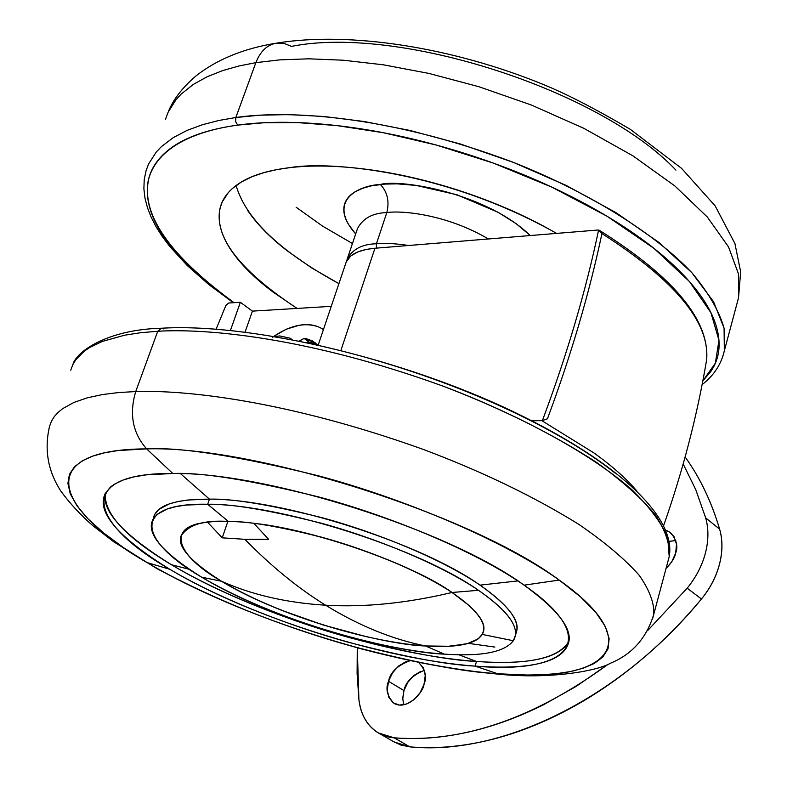 <?xml version="1.0" encoding="UTF-8"?>
<svg xmlns="http://www.w3.org/2000/svg" width="787" height="787" viewBox="0 0 787 787"><rect width="100%" height="100%" fill="white"/><g stroke="black" fill="none" stroke-linecap="round" stroke-linejoin="round"><path stroke-width="1.18" d="M425.58 645.96C392.487 639.388 359.157 625.803 325.602 605.213C286.694 602.832 251.988 594.844 221.481 581.249C237.103 590.752 257.054 600.402 281.333 610.191L323.26 625.006L366.181 636.624C389.211 641.769 409.014 644.887 425.58 645.96L447.587 646.373L466.061 643.982L473.262 641.612L478.742 638.424L482.303 634.44L483.798 629.728L483.179 624.376L480.464 618.493L475.781 612.217L469.308 605.705L452.023 592.483C475.259 608.597 485.795 621.405 483.631 630.938L482.559 633.978L478.063 638.936L474.827 640.874L466.829 643.796L457.375 645.566L447.065 646.393L425.58 645.96C391.956 645.429 290.767 622.576 221.481 581.249C251.988 594.844 286.694 602.832 325.602 605.213C364.627 607.475 406.771 603.236 452.023 592.483C415.477 565.745 314.633 529.317 253.945 523.404C291.279 526.414 391.513 552.533 452.023 592.483C406.771 603.236 364.627 607.475 325.602 605.213C298.027 588.155 271.122 566.187 244.905 539.321C271.122 566.187 298.027 588.155 325.602 605.213C359.157 625.803 392.487 639.388 425.58 645.96C365.68 642.143 273.433 612.916 221.481 581.249C191.261 562.085 177.685 547.201 180.744 536.596C184.237 528.244 193.189 523.463 207.611 522.253C164.109 525.962 177.892 556.694 221.481 581.249L201.629 577.166C264.019 614.903 372.585 649.295 444.311 654.115L425.58 645.96L444.311 654.115C481.506 656.692 504.516 652.226 513.34 640.736C520.778 628.557 509.159 611.755 478.496 590.309L452.023 592.483C477.788 610.181 487.881 624.16 482.303 634.44L513.34 640.736L482.303 634.44C475.525 644.169 456.617 648.006 425.58 645.96C394.366 645.389 295.479 624.73 221.481 581.249C191.566 562.42 177.99 547.536 180.744 536.596C187.739 524.89 203.617 519.843 228.378 521.447C289.006 521.85 401.823 557.717 452.023 592.483L478.496 590.309C418.664 548.086 280.447 504.113 207.679 504.26L228.378 521.447C247.266 521.073 278.214 526.296 321.234 537.098C364.145 548.628 419.117 570.457 452.023 592.483C475.446 608.823 485.982 621.641 483.631 630.938L482.303 634.44L477.935 639.024L467.557 643.599L449.692 646.265L425.58 645.96M706.569 360.19C710.208 322.739 675.335 280.536 601.937 233.582C589.345 293.148 571.185 354.898 547.437 418.822L541.781 420.632L594.106 453.046C609.197 463.917 621.582 474.482 631.282 484.743L636.811 490.881M253.945 523.404L268.534 539.272L244.905 539.321L222.239 537.836L207.611 522.253L222.239 537.836L227.856 521.437L222.239 537.836L244.905 539.321L268.534 539.272L253.945 523.404M531.963 420.779L541.781 420.632L531.963 420.779M345.67 263.625C348.149 255.018 357.908 249.882 374.937 248.249L340.938 350.372L374.937 248.249L598.022 230.011L374.937 248.249L366.417 249.4L357.967 251.85L350.795 255.942L346.241 261.894L318.233 344.981M331.258 306.35L252.42 311.121L331.258 306.35M240.369 302.277L252.42 311.121L245.082 332.065L252.42 311.121L240.369 302.277L228.643 303.025L240.369 302.277L230.443 330.412L240.369 302.277M216.14 329.133L225.908 305.395L228.643 303.025L225.908 305.395L216.14 329.133M600.52 231.309L601.937 233.582L598.592 230.03C585.774 291.22 567.043 354.721 542.4 420.553L541.781 420.632M706.746 358.449C709.028 321.273 674.085 279.651 601.937 233.582C589.345 293.148 571.185 354.898 547.437 418.822L542.4 420.553C567.034 354.73 585.764 291.22 598.592 230.03L599.399 230.335C674.095 277.231 709.825 320.447 706.598 359.984C697.252 415.418 682.949 470.567 663.687 525.431M292.095 339.551L290.019 338.164L279.7 335.941L275.332 336.531M298.991 341.322L304.107 338.4L308.947 341.981L306.635 342.463L308.947 341.981L304.107 338.4L315.538 342.965M317.269 344.519L308.947 341.981M272.44 337.318C288.947 325.739 303.998 322.168 317.574 326.575M323.427 329.576L323.427 329.576C316.669 325.041 308.514 323.614 298.962 325.316L286.399 329.182L273.876 336.285M299.257 340.958L304.107 338.4L306.379 338.754L312.498 340.948L317.574 344.834M358.902 699.427L357.259 647.78L357.101 673.761L358.902 699.427C360.102 710.317 363.83 719.229 370.116 726.175C376.422 733.11 384.44 736.996 394.169 737.832L409.83 746.863C500.473 756.012 619.408 699.23 701.443 598.996C710.14 588.381 716.15 576.792 719.485 564.21C722.663 551.618 722.702 539.931 719.623 529.159C711.478 501.742 699.987 477.67 685.133 456.962L688.851 462.333C701.955 481.821 712.215 504.093 719.623 529.159L705.673 517.895L719.623 529.159C722.771 539.921 722.722 551.598 719.485 564.21C716.2 576.812 710.189 588.41 701.443 598.996L687.179 588.184L701.443 598.996C680.844 623.816 658.404 646.038 634.115 665.664C609.817 685.231 584.721 701.463 558.849 714.35C532.976 727.178 507.379 736.317 482.067 741.748C456.775 747.129 432.702 748.831 409.83 746.863L394.169 737.832L378.527 733.002C367.332 726.096 360.79 714.901 358.902 699.427M675.708 553.005C674.862 557.629 671.636 562.794 666.028 568.499L671.764 561.8L675.708 553.005C678.246 546.414 676.525 539.646 670.554 532.701L665.871 530.251L668.645 531.432L673.997 536.557L676.486 544.132L675.708 553.005M418.733 662.516L418.645 662.457C425.334 669.511 427.134 676.79 424.026 684.277C423.396 692.117 407.253 710.877 394.061 703.401C387.145 696.239 385.296 688.871 388.522 681.296L403.957 690.602L402.728 698.217L403.672 704.857M683.165 464.015L695.767 489.691L705.673 517.895C708.733 528.716 708.644 540.472 705.408 553.143C702.024 565.794 695.944 577.481 687.179 588.184C695.944 577.481 702.024 565.794 705.408 553.143C708.644 540.472 708.733 528.716 705.673 517.895L695.757 489.652L683.165 464.005M608.282 664.159C534.098 718.374 462.726 742.928 394.169 737.832C417.08 739.741 441.222 737.95 466.602 732.451C492.003 726.913 517.708 717.646 543.699 704.66L576.409 686.234L608.292 664.159M394.198 742.013L409.83 746.863L400.839 745.063L392.939 741.285M424.4 670.308C412.418 675.256 405.61 682.024 403.957 690.602L388.522 681.296C390.332 672.187 397.533 665.32 410.155 660.677M675.777 540.561L669.206 541.377L675.413 540.551M647.514 630.741L687.179 588.184M418.615 662.438L423.534 668.074L425.236 675.61L424.026 684.277L420.071 692.737L413.972 699.673L406.692 704.011L399.363 705.083L393.097 702.761L388.857 697.41L387.253 689.874L388.522 681.296L392.457 672.974L398.448 666.127L405.63 661.798L410.135 660.677M402.728 699.131L403.957 690.602L407.843 682.329L413.805 675.541L420.947 671.252M153.219 518.859C155.521 505.657 174.271 499.096 209.45 499.145L207.679 504.26C230.335 503.621 267.816 509.838 320.122 522.902C372.31 536.882 439.215 563.59 478.496 590.309C504.772 608.499 517.069 623.54 515.387 635.414L513.34 640.736C504.516 652.226 481.506 656.692 444.311 654.115C406.643 653.19 290.167 628.892 201.629 577.166C164.975 554.235 148.33 536.055 151.704 522.627L152.826 519.568L157.085 514.393L167.523 508.874L176.416 506.513L186.322 505.047L207.679 504.26L209.45 499.145L180.479 473.636L209.45 499.145C282.218 498.83 420.307 542.774 480.04 585.135L517.826 580.914L480.04 585.135C508.54 605.055 520.541 621.12 516.046 633.319M161.296 328.248L157.744 331.268L135.728 391.562C184.365 389.801 286.389 400.288 423.426 449.466C482.146 471.57 533.911 496.518 578.73 524.299C604.977 542.312 625.153 559.331 639.26 575.356C649.659 590.368 654.479 603.393 653.731 614.44L652.639 618.503L653.731 614.44C654.479 603.393 649.659 590.368 639.26 575.356C625.153 559.331 604.977 542.312 578.73 524.299C533.911 496.518 482.146 471.57 423.426 449.466C286.389 400.288 184.365 389.801 135.728 391.562L118.857 392.526L102.615 394.533L87.475 397.769L73.968 402.413L62.704 408.62L58.12 412.358L54.342 416.539L51.47 421.173L49.571 426.259L51.47 421.173L54.342 416.539L58.12 412.358L62.704 408.62L73.968 402.413L87.475 397.769L102.615 394.533L118.857 392.526L135.728 391.562C129.058 414.09 132.688 433.194 146.628 448.875C180.154 446.937 237.271 455.87 317.958 475.682C398.576 497 501.919 539.036 559.183 580.078L580.511 596.861L595.887 612.473L605.301 626.472L609.148 638.621L608.046 648.803L602.793 657.047L594.254 663.461L583.216 668.222L570.418 671.557L556.468 673.662L541.879 674.764L527.034 675.03L497.699 673.751C605.242 683.647 651.518 645.458 559.183 580.078L524.103 585.164C604.357 640.569 568.322 674.429 475.132 666.107L497.699 673.751L475.132 666.107C446.524 664.769 404.144 656.791 347.992 642.153C292.085 626.708 221.245 599.783 169.776 569.286C121.306 539.223 99.3 515.278 103.756 497.443L105.163 493.606L110.416 487.084L114.095 484.369L123.195 479.981L134.105 476.853L146.313 474.846L172.806 473.499L146.628 448.875C33.939 449.2 51.912 508.166 147.08 562.597C239.632 617.579 392.024 665.812 497.699 673.751L501.083 674.429L497.699 673.751C464.556 672.108 415.87 662.91 351.641 646.147C287.678 628.449 206.774 597.766 147.08 562.597L169.776 569.286C87.505 521.948 75.759 472.643 172.806 473.499C265.77 471.826 448.639 530.054 524.103 585.164L559.183 580.078C472.525 514.993 254.526 445.521 146.628 448.875L172.806 473.499C201.718 472.21 250.345 480.021 318.676 496.931C386.909 515.082 474.384 550.369 524.103 585.164C557.324 609.364 572.198 628.4 568.735 642.261C561.957 667.829 511.53 668.763 475.132 666.107L476.499 661.454C511.166 663.903 557.452 663.116 568.893 641.248C558.849 658.424 528.047 665.163 476.499 661.454L458.89 654.794L476.499 661.454L475.132 666.107C383.849 659.526 249.499 616.988 169.776 569.286L147.08 562.597L123.569 547.703L103.756 533.035L88.134 518.958L76.969 505.815L70.279 493.872L67.898 483.336L69.443 474.305L74.44 466.799L82.34 460.788L92.561 456.165L104.563 452.81L117.853 450.577L146.628 448.875C132.688 433.194 129.058 414.09 135.728 391.562L157.744 331.268L140.873 332.685L124.612 335.203L102.359 341.42L89.757 347.46L84.357 351.11L75.788 359.738L72.778 364.735L70.741 370.195L72.778 364.735L75.788 359.738L84.357 351.11L89.757 347.46L102.359 341.42L124.612 335.203L140.873 332.685L157.744 331.268L161.296 328.248L163.411 328.907M515.308 635.876L516.744 630.918C519.548 619.812 507.31 604.544 480.04 585.135C440.818 558.337 373.992 531.599 321.834 517.649C269.567 504.624 232.106 498.456 209.45 499.145L188.093 499.981L178.187 501.476L169.284 503.877L158.836 509.455L154.567 514.668L153.426 517.757M189.185 569.286L171.369 564.702C250.984 612.532 385.237 655.04 476.499 661.454C447.892 660.185 405.531 652.246 349.418 637.637C293.551 622.222 222.77 595.277 171.369 564.702L189.185 569.286M494.885 647.081L468.383 643.363M157.744 331.268C206.351 328.277 307.845 337.082 443.268 386.23C501.27 408.384 552.307 433.726 596.369 462.264C622.124 480.837 641.877 498.505 655.601 515.259C665.654 531.018 670.199 544.791 669.216 556.596L667.71 537.826C661.828 523.345 649.846 507.29 631.764 489.632C590.437 453.401 518.643 414.641 443.268 386.23C307.845 337.082 206.351 328.277 157.744 331.268M614.981 473.007C591.076 454.03 560.344 435.26 522.775 416.687C485.008 398.114 443.976 381.725 399.668 367.529C355.34 353.412 312.419 342.984 270.925 336.265M105.389 493.174C103.628 513.449 125.625 537.295 171.369 564.702C123.589 534.983 101.592 511.137 105.389 493.174M228.378 521.447L207.679 504.26C131.773 502.519 136.977 539.587 201.629 577.166L221.481 581.249C167.503 549.651 165.172 519.499 228.378 521.447M352.448 243.517L322.729 226.223L296.148 207.247M408.689 245.485C394.808 243.468 384.056 242.898 376.432 243.763L376.412 248.131L376.432 243.763C384.056 242.898 394.808 243.468 408.689 245.485M357.455 228.673C362.758 218.412 372.546 213.041 386.82 212.569C402.865 210.247 447.41 214.743 488.383 238.973C447.41 214.743 402.865 210.247 386.82 212.569C389.575 201.265 387.411 191.89 380.308 184.463C400.878 178.797 486.789 193.248 530.231 235.549L516.065 223.577L498.004 212.244L456.883 194.743L416.185 185.427L397.228 183.853L384.932 184.069L371.769 185.752L362.6 188.27L355.094 191.792C348.887 195.54 345.237 200.252 344.145 205.919C343.073 211.585 344.519 217.743 348.474 224.384L355.665 233.955C327.126 201.521 357.032 185.693 380.308 184.463C387.411 191.89 389.575 201.265 386.82 212.569C372.546 213.041 362.758 218.412 357.455 228.673L347.156 259.208C352.369 249.243 362.128 244.098 376.432 243.763L386.82 212.569L376.432 243.763C362.128 244.098 352.369 249.243 347.156 259.208L346.821 260.664M702.83 380.928L710.818 371.494C719.948 358.203 721.541 342.375 715.609 324.008C709.559 305.553 695.472 285.888 673.338 265.003C651.006 244.039 621.956 223.833 586.197 204.374C550.251 184.915 510.94 168.3 468.265 154.537C425.56 140.853 383.967 131.468 343.476 126.373C303.133 121.385 267.865 120.972 237.684 125.113C207.709 129.324 185.063 137.272 169.746 148.959C154.577 160.637 147.09 174.655 147.267 191.005C147.484 207.296 154.39 224.472 167.965 242.504C181.512 260.497 200.124 278.126 223.793 295.391L234.064 302.68C167.887 254.221 139.624 212.274 149.274 176.829C159.702 145.083 199.15 130.367 237.684 125.113L235.657 121.68L235.657 118.06L255.864 62.655L239.051 65.96L222.701 70.574L207.247 76.703L193.179 84.504L181.099 94.145L176.003 99.693L168.103 112.285L165.477 119.319L168.103 112.285L176.003 99.693L181.099 94.145L193.179 84.504L207.247 76.703L222.701 70.574L239.051 65.96L255.864 62.655C260.369 51.145 267.334 44.633 276.768 43.098C267.334 44.633 260.369 51.145 255.864 62.655L279.916 59.851L308.897 58.818L343.329 60.215L383.417 64.819L428.925 73.427L478.889 86.718L531.461 105.064L583.895 128.36L632.837 155.796L674.882 185.968L707.297 216.996L728.555 246.961L738.59 274.25L738.531 297.811L738.59 274.25L728.555 246.961L707.297 216.996L674.882 185.968L632.837 155.796L583.895 128.36L531.461 105.064L478.889 86.718L428.925 73.427L383.417 64.819L343.329 60.215L308.897 58.818L279.916 59.851L255.864 62.655L235.825 117.519L259.936 115.177L289.036 114.607L323.654 116.466L364.017 121.483L409.899 130.445L460.336 143.972L513.468 162.417L566.542 185.604L616.152 212.746L658.847 242.386L691.862 272.705L713.632 301.824L724.079 328.199L724.335 350.815L722.84 356.344L724.335 350.815L724.079 328.199C719.239 311.131 708.497 292.636 691.862 272.705C653.584 232.135 585.626 190.916 513.468 162.417C383.731 113.495 284.255 110.377 235.825 117.519L235.657 121.68L237.684 125.113L264.363 122.723L297.201 122.575L336.816 125.576L383.397 132.728L436.264 145.024L493.508 163.145L551.854 187.139L606.925 216.159L654.007 248.397L689.333 281.412L710.927 312.705L718.974 340.318L715.363 363.132L702.84 380.878M276.994 43.069C349.91 31.224 453.076 47.348 544.142 84.829C567.112 94.253 595.808 109.068 630.21 129.275L681.542 168.339L715.157 205.889L734.92 243.547L740.656 271.84L738.531 297.811L737.016 303.467M297.112 308.415C238.658 269.774 213.1 235.952 220.429 206.932L222.328 201.767L228.289 192.638L232.204 188.664L241.55 181.886L252.45 176.534L264.412 172.491L277.014 169.569L289.911 167.631C267.6 170.297 250.404 175.727 238.333 183.912C226.351 192.107 219.976 202.151 219.209 214.044C218.491 225.918 222.888 238.599 232.401 252.096C241.914 265.563 255.47 278.883 273.069 292.056L297.093 308.415M236.09 185.496C245.741 218.806 280.015 251.525 338.922 283.645L311.603 267.875L287.383 250.925C270.02 237.517 256.7 223.901 247.413 210.09M276.768 43.098L284.176 43.452L291.505 46.374C398.773 24.968 600.52 90.111 675.935 170.13M235.825 117.519L218.993 120.45L202.653 124.661L187.237 130.327L173.258 137.627L161.305 146.726L156.288 151.989L148.586 163.981L146.067 170.7L148.586 163.981L156.288 151.989L161.305 146.726L173.258 137.627L187.237 130.327L202.653 124.661L218.993 120.45L235.825 117.519M556.616 233.395L542.833 225.741C516.656 211.811 488.215 199.898 457.503 190.001C426.77 180.164 396.746 173.297 367.421 169.421C338.174 165.604 312.341 165.004 289.911 167.631C330.087 160.735 446.091 170.868 556.606 233.395M380.337 734.045L394.395 742.131M49.571 426.259C44.121 449.367 47.85 470.921 60.747 490.94C69.472 502.972 80.146 514.531 92.748 525.618L113.751 541.781L157.066 568.716C231.831 608.046 290.836 628.764 359.128 648.291C409.633 661.611 456.883 670.317 500.886 674.41C551.225 679.181 597.097 670.947 610.437 663.244C632.099 654.331 646.53 638.07 653.731 614.44L669.216 556.596C676.82 515.357 612.601 457.227 501.162 405.994C389.516 355.134 246.4 323.063 161.355 328.238C106.57 329.586 76.064 352.153 72.945 364.401M105.094 493.754L103.756 497.443M738.531 297.811L724.335 350.815C721.246 364.283 713.839 375.556 702.112 384.646M146.067 170.7L144.228 179.603L143.883 188.811L144.995 198.216L147.464 207.748L151.242 217.36L156.239 227.02L162.397 236.69L169.667 246.361L187.286 265.573L208.653 284.432L233.336 302.729M275.076 43.383C243.301 48.686 217.015 59.468 196.209 75.739C182.486 87.446 173.179 99.487 168.29 111.872"/></g></svg>
